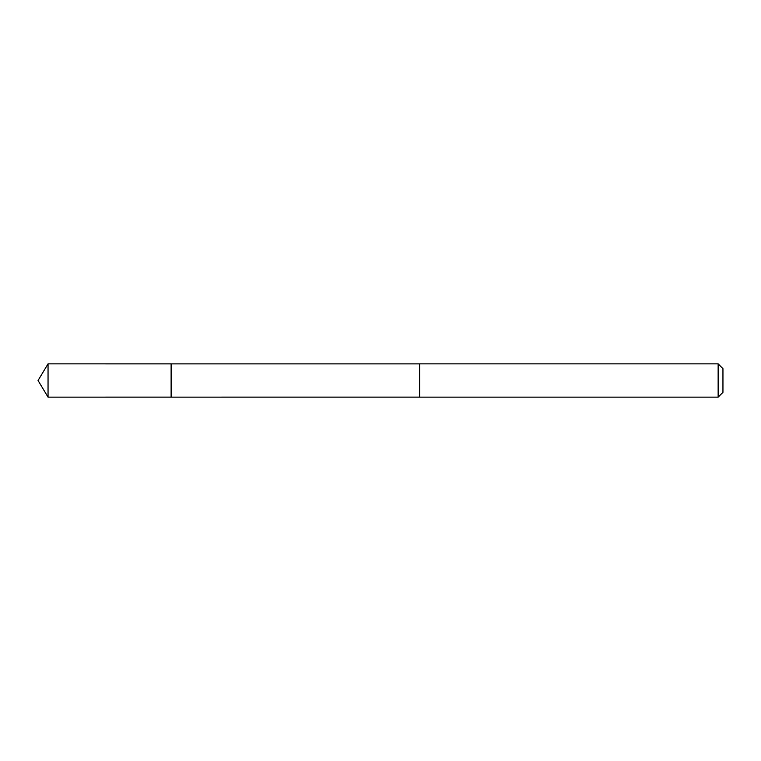 <?xml version="1.0" encoding="UTF-8"?>
<svg xmlns="http://www.w3.org/2000/svg" width="761" height="761" viewBox="0 0 761 761"><rect width="100%" height="100%" fill="white"/><g stroke="black" fill="none" stroke-linecap="round" stroke-linejoin="round"><path stroke-width="0.57" stroke-dasharray="3.81 2.85" d="M171.12 370.826L171.12 397.128L171.12 370.826M48.048 397.137L48.048 363.863M419.634 370.826L419.634 397.137L419.634 370.826M718.146 397.137L718.146 363.863M722.95 392.334L722.95 368.666"/><path stroke-width="1.14" d="M171.12 397.128L171.12 363.872L48.048 363.863L48.048 397.137L171.12 397.128L171.12 363.872L419.634 363.872L419.634 397.128L48.048 397.137L38.05 380.5L48.048 397.137M419.634 390.174L419.634 397.137L718.146 397.137L718.146 363.863L419.634 363.863L419.634 390.174M718.146 363.863L722.95 368.666L722.95 392.334L718.146 397.137M38.05 380.5L48.048 363.863"/></g></svg>
